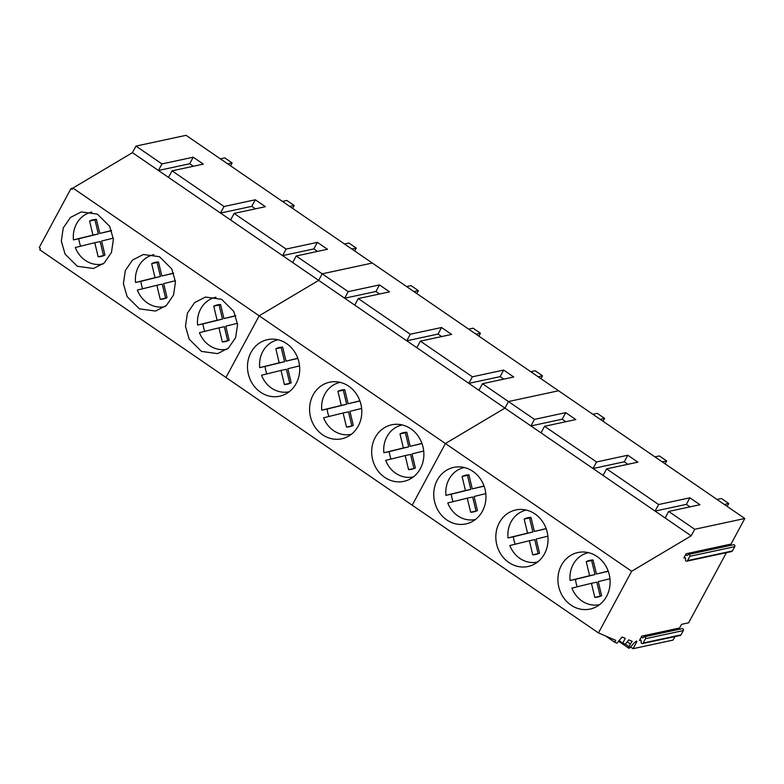 <?xml version="1.0" encoding="UTF-8"?>
<svg xmlns="http://www.w3.org/2000/svg" width="784" height="784" viewBox="0 0 784 784"><rect width="100%" height="100%" fill="white"/><g stroke="black" fill="none" stroke-linecap="round" stroke-linejoin="round"><path stroke-width="1.18" d="M91.689 212.092L91.826 212.062A26.568 23.853 -102.1 0 0 91.689 212.092A26.568 23.853 -102.1 0 0 76.518 223.822A26.568 23.853 -102.1 0 0 73.451 239.894L92.953 235.102L89.592 221.039A18.777 16.866 -102.1 0 1 93.335 219.706A18.777 16.866 -102.1 0 1 96.403 219.363L99.774 233.426L111.544 230.535M94.786 242.707L100.156 241.55L103.527 255.604L98.147 256.76L94.786 242.707L75.274 247.499A26.568 23.853 -102.1 0 0 102.861 264.041A26.568 23.853 -102.1 0 0 102.998 264.012L102.861 264.041M73.451 239.894L78.831 238.738A26.568 23.853 -102.1 0 0 80.595 246.186M113.298 238.15L101.597 241.031L104.968 255.084A18.777 16.866 -102.1 0 1 101.224 256.427A18.777 16.866 -102.1 0 1 98.147 256.76M99.774 233.426L111.602 230.682M96.069 219.373A18.777 16.866 -102.1 0 0 94.972 219.883L89.592 221.039M78.831 238.738L98.333 233.946L94.972 219.883M92.953 235.102L98.333 233.946M153.772 254.673L153.899 254.643A26.568 23.853 -102.1 0 0 153.772 254.673A26.568 23.853 -102.1 0 0 138.601 266.403A26.568 23.853 -102.1 0 0 135.534 282.475L155.036 277.673L151.665 263.62A18.777 16.866 -102.1 0 1 155.408 262.287A18.777 16.866 -102.1 0 1 158.486 261.944L161.857 275.997L173.627 273.106M156.859 285.278L162.239 284.122L165.61 298.185L160.23 299.341L156.859 285.278L137.357 290.07A26.568 23.853 -102.1 0 0 164.944 306.613A26.568 23.853 -102.1 0 0 165.071 306.583L164.944 306.613M135.534 282.475L140.914 281.319A26.568 23.853 -102.1 0 0 142.678 288.767M175.381 280.731L163.68 283.602L167.051 297.665A18.777 16.866 -102.1 0 1 163.307 298.998A18.777 16.866 -102.1 0 1 160.23 299.341M161.857 275.997L173.685 273.263M158.152 261.954A18.777 16.866 -102.1 0 0 157.045 262.464L151.665 263.62M140.914 281.319L160.416 276.517L157.045 262.464M155.036 277.673L160.416 276.517M215.855 297.244L215.982 297.214A26.568 23.853 -102.1 0 0 215.855 297.244A26.568 23.853 -102.1 0 0 200.675 308.974A26.568 23.853 -102.1 0 0 197.617 325.046L217.119 320.254L213.748 306.191A18.777 16.866 -102.1 0 1 217.491 304.858A18.777 16.866 -102.1 0 1 220.569 304.515L223.94 318.578L235.71 315.687M218.942 327.859L224.322 326.703L227.693 340.756L222.313 341.912L218.942 327.859L199.44 332.651A26.568 23.853 -102.1 0 0 227.027 349.184A26.568 23.853 -102.1 0 0 227.154 349.164L227.027 349.184M197.617 325.046L202.997 323.89A26.568 23.853 -102.1 0 0 204.761 331.338M237.464 323.302L225.763 326.183L229.134 340.236A18.777 16.866 -102.1 0 1 225.39 341.569A18.777 16.866 -102.1 0 1 222.313 341.912M223.94 318.578L235.768 315.834M220.235 304.525A18.777 16.866 -102.1 0 0 219.128 305.035L213.748 306.191M202.997 323.89L222.499 319.098L219.128 305.035M217.119 320.254L222.499 319.098M277.938 339.815L278.065 339.795A26.568 23.853 -102.1 0 0 277.938 339.815A26.568 23.853 -102.1 0 0 262.758 351.555A26.568 23.853 -102.1 0 0 259.7 367.627L279.202 362.825L275.831 348.772A18.777 16.866 -102.1 0 1 279.574 347.43A18.777 16.866 -102.1 0 1 282.652 347.096L286.023 361.15L297.793 358.259M281.025 370.43L286.405 369.274L289.776 383.327L284.396 384.493L281.025 370.43L261.523 375.222A26.568 23.853 -102.1 0 0 289.11 391.765A26.568 23.853 -102.1 0 0 289.237 391.735L289.11 391.765M259.7 367.627L265.08 366.461A26.568 23.853 -102.1 0 0 266.844 373.919M299.547 365.883L287.846 368.754L291.217 382.817A18.777 16.866 -102.1 0 1 287.473 384.15A18.777 16.866 -102.1 0 1 284.396 384.493M286.023 361.15L297.851 358.415M282.318 347.096A18.777 16.866 -102.1 0 0 281.211 347.616L275.831 348.772M265.08 366.461L284.582 361.669L281.211 347.616M279.202 362.825L284.582 361.669M340.021 382.396L340.148 382.367A26.568 23.853 -102.1 0 0 340.021 382.396A26.568 23.853 -102.1 0 0 324.841 394.127A26.568 23.853 -102.1 0 0 321.773 410.199L341.285 405.406L337.914 391.343A18.777 16.866 -102.1 0 1 341.657 390.011A18.777 16.866 -102.1 0 1 344.735 389.668L348.106 403.731L359.876 400.84M343.108 413.001L348.488 411.845L351.859 425.908L346.479 427.064L343.108 413.001L323.596 417.803A26.568 23.853 -102.1 0 0 351.193 434.336A26.568 23.853 -102.1 0 0 351.32 434.307M321.773 410.199L327.153 409.042A26.568 23.853 -102.1 0 0 328.927 416.49M361.63 408.454L349.929 411.326L353.3 425.389A18.777 16.866 -102.1 0 1 349.556 426.721A18.777 16.866 -102.1 0 1 346.479 427.064M348.106 403.731L359.934 400.987M344.401 389.677A18.777 16.866 -102.1 0 0 343.294 390.187L337.914 391.343M327.153 409.042L346.665 404.25L343.294 390.187M341.285 405.406L346.665 404.25M402.104 424.967L402.231 424.938A26.568 23.853 -102.1 0 0 402.104 424.967A26.568 23.853 -102.1 0 0 386.924 436.708A26.568 23.853 -102.1 0 0 383.856 452.77L403.368 447.978L399.997 433.924A18.777 16.866 -102.1 0 1 403.74 432.582A18.777 16.866 -102.1 0 1 406.818 432.249L410.189 446.302L421.959 443.411M405.191 455.582L410.571 454.426L413.942 468.479L408.562 469.636L405.191 455.582L385.679 460.375A26.568 23.853 -102.1 0 0 413.276 476.917A26.568 23.853 -102.1 0 0 413.403 476.888L413.276 476.917M383.856 452.77L389.236 451.613A26.568 23.853 -102.1 0 0 391 459.071M423.713 451.025L412.012 453.907L415.383 467.96A18.777 16.866 -102.1 0 1 411.639 469.302A18.777 16.866 -102.1 0 1 408.562 469.636M410.189 446.302L422.008 443.558M406.484 432.249A18.777 16.866 -102.1 0 0 405.377 432.768L399.997 433.924M389.236 451.613L408.748 446.821L405.377 432.768M403.368 447.978L408.748 446.821M464.187 467.548L464.314 467.519A26.568 23.853 -102.1 0 0 464.187 467.548A26.568 23.853 -102.1 0 0 449.007 479.279A26.568 23.853 -102.1 0 0 445.939 495.351L465.451 490.559L462.08 476.496A18.777 16.866 -102.1 0 1 465.823 475.163A18.777 16.866 -102.1 0 1 468.901 474.82L472.272 488.883L484.042 485.982M467.274 498.154L472.654 496.997L476.025 511.06L470.645 512.217L467.274 498.154L447.762 502.956A26.568 23.853 -102.1 0 0 475.359 519.488A26.568 23.853 -102.1 0 0 475.486 519.459L475.359 519.488M445.939 495.351L451.319 494.194A26.568 23.853 -102.1 0 0 453.083 501.642M485.796 493.606L474.095 496.478L477.466 510.541A18.777 16.866 -102.1 0 1 473.722 511.874A18.777 16.866 -102.1 0 1 470.645 512.217M472.272 488.883L484.091 486.139M468.567 474.83A18.777 16.866 -102.1 0 0 467.46 475.339L462.08 476.496M451.319 494.194L470.831 489.402L467.46 475.339M465.451 490.559L470.831 489.402M526.27 510.119L526.397 510.09A26.568 23.853 -102.1 0 0 526.27 510.119A26.568 23.853 -102.1 0 0 511.09 521.85A26.568 23.853 -102.1 0 0 508.022 537.922L527.534 533.13L524.163 519.077A18.777 16.866 -102.1 0 1 527.906 517.734A18.777 16.866 -102.1 0 1 530.974 517.401L534.345 531.454L546.125 528.563M529.357 540.735L534.737 539.578L538.108 553.631L532.728 554.788L529.357 540.735L509.845 545.527A26.568 23.853 -102.1 0 0 537.442 562.069A26.568 23.853 -102.1 0 0 537.569 562.04L537.442 562.069M508.022 537.922L513.402 536.766A26.568 23.853 -102.1 0 0 515.166 544.223M547.869 536.178L536.168 539.059L539.539 553.112A18.777 16.866 -102.1 0 1 535.795 554.455A18.777 16.866 -102.1 0 1 532.728 554.788M534.345 531.454L546.174 528.71M530.65 517.401A18.777 16.866 -102.1 0 0 529.543 517.92L524.163 519.077M513.402 536.766L532.914 531.973L529.543 517.92M527.534 533.13L532.914 531.973M588.353 552.7L588.48 552.671A26.568 23.853 -102.1 0 0 588.353 552.7A26.568 23.853 -102.1 0 0 573.173 564.431A26.568 23.853 -102.1 0 0 570.105 580.503L589.617 575.711L586.246 561.648A18.777 16.866 -102.1 0 1 589.989 560.315A18.777 16.866 -102.1 0 1 593.057 559.972L596.428 574.035L608.198 571.134M591.44 583.306L596.82 582.149L600.191 596.212L594.811 597.369L591.44 583.306L571.928 588.098A26.568 23.853 -102.1 0 0 599.515 604.64A26.568 23.853 -102.1 0 0 599.652 604.611L599.515 604.64M570.105 580.503L575.485 579.347A26.568 23.853 -102.1 0 0 577.249 586.795M609.952 578.759L598.251 581.63L601.622 595.693A18.777 16.866 -102.1 0 1 597.878 597.026A18.777 16.866 -102.1 0 1 594.811 597.369M596.428 574.035L608.257 571.291M592.733 559.982A18.777 16.866 -102.1 0 0 591.626 560.491L586.246 561.648M575.485 579.347L594.997 574.545L591.626 560.491M589.617 575.711L594.997 574.545M220.363 158.838L224.773 157.888L232.103 162.925L227.693 163.866M232.103 162.925L230.545 165.826M282.446 201.419L286.856 200.469L294.186 205.496L289.776 206.447M294.186 205.496L292.628 208.397M344.519 243.991L348.939 243.04L356.269 248.067L351.859 249.018M356.269 248.067L354.701 250.978M406.602 286.572L411.022 285.621L418.352 290.648L413.942 291.599M418.352 290.648L416.784 293.549M468.685 329.143L473.095 328.192L480.435 333.22L476.015 334.17M480.435 333.22L478.867 336.13M530.768 371.714L535.178 370.773L542.518 375.801L538.098 376.751M542.518 375.801L540.95 378.701M592.851 414.295L597.261 413.344L604.591 418.372L600.181 419.322M604.591 418.372L603.033 421.273M654.934 456.866L659.344 455.925L666.674 460.953L662.264 461.894M666.674 460.953L665.116 463.854M717.017 499.447L721.427 498.497L728.757 503.524L724.347 504.475M728.757 503.524L727.199 506.425M70.991 188.552L72.216 189.385L72.922 188.072L259.171 315.805L225.959 377.467L39.719 249.743L40.425 248.43L39.2 247.597L70.991 188.552L72.883 188.14M72.922 188.072L132.427 152.655L135.965 146.098L186.063 135.318L744.8 518.498L731.021 544.086A1.098 0.98 -102.1 0 0 731.08 545.272M109.672 226.331L97.402 214.12L81.281 211.915L70.423 217.472L63.249 227.958L61.319 241.109L65.052 254.065L77.322 266.276L93.443 268.481L104.292 262.924L111.465 252.438L113.396 239.287L109.672 226.331M171.745 268.902L159.475 256.701L143.354 254.496L132.506 260.043L125.332 270.539L123.402 283.69L127.135 296.646L139.405 308.847L155.526 311.052L166.375 305.505L173.548 295.009L175.479 281.858L171.745 268.902M189.218 339.217L201.488 351.418L217.609 353.633L228.458 348.076L235.631 337.59L237.562 324.439L233.828 311.483L221.558 299.272L205.437 297.067L194.589 302.624L187.415 313.11L185.485 326.262L189.218 339.217M135.965 146.098L161.965 163.925L193.236 157.202L203.311 164.111L172.049 170.843L224.048 206.506L255.31 199.773L265.394 206.692L234.132 213.415L286.131 249.077L317.393 242.354L327.477 249.263L296.205 255.996L292.677 262.552L318.676 280.378L259.171 315.805L445.41 443.528L412.208 505.2L225.959 377.467L259.171 315.805L318.676 280.378L322.204 273.822L372.312 263.042L322.204 273.822L348.214 291.648L344.676 298.214L375.948 291.491L379.476 284.925L348.214 291.648M292.677 262.552L282.593 255.633L313.865 248.91L317.51 251.409M234.132 213.415L230.594 219.971L282.593 255.633L286.131 249.077M230.594 219.971L220.51 213.062L251.782 206.339L255.427 208.838M172.049 170.843L168.511 177.4L220.51 213.062L224.048 206.506M168.511 177.4L158.427 170.481L189.699 163.758L193.344 166.257M132.427 152.655L158.427 170.481L161.965 163.925M296.205 255.996L322.204 273.822L318.676 280.378L504.925 408.111L508.453 401.545L558.551 390.775L508.453 401.545L534.453 419.381L530.925 425.937L562.187 419.215L565.725 412.658L534.453 419.381M193.236 157.202L189.699 163.758M255.31 199.773L251.782 206.339M317.393 242.354L313.865 248.91M674.975 636.579L673.093 640.077L633.08 648.682L636.539 642.253A1.568 0.5 124.4 0 0 636.755 641.106A1.568 0.5 124.4 0 0 636.206 641.283L635.001 642.223A6.252 1.999 124.4 0 0 633.492 643.654L630.111 647.427A2.264 0.725 124.4 0 1 628.758 648.201A2.264 0.725 124.4 0 1 629.033 646.614L630.414 643.968A4.459 1.421 124.4 0 1 632.208 641.351L628.729 639.862L625.289 644.242L622.741 643.154L625.309 638.392L622.035 636.99L616.988 643.194L614.656 642.194L615.675 640.303L598.457 632.923L412.208 505.2L445.41 443.528L504.925 408.111L508.453 401.545L482.454 383.719L513.726 376.996L503.642 370.077L472.37 376.8L420.371 341.138L451.643 334.415L441.559 327.506L410.287 334.229L358.288 298.567L389.56 291.844L379.476 284.925M379.593 293.99L375.948 291.491M358.288 298.567L354.76 305.123M410.287 334.229L406.759 340.785L438.031 334.062L441.559 327.506M441.666 336.561L438.031 334.062M420.371 341.138L416.843 347.704M472.37 376.8L468.842 383.366L500.114 376.643L503.642 370.077M503.749 379.133L500.114 376.643M482.454 383.719L478.926 390.275M251.292 381.798A28.93 25.98 77.9 0 1 267.52 339.648A28.93 25.98 77.9 0 1 295.911 354.054A28.93 25.98 77.9 0 1 279.682 396.204A28.93 25.98 77.9 0 1 251.292 381.798M313.375 424.369A28.93 25.98 77.9 0 1 329.603 382.22A28.93 25.98 77.9 0 1 357.994 396.635A28.93 25.98 77.9 0 1 341.765 438.785A28.93 25.98 77.9 0 1 313.375 424.369M420.077 439.207A28.93 25.98 77.9 0 1 403.848 481.356A28.93 25.98 77.9 0 1 375.458 466.941A28.93 25.98 77.9 0 1 391.686 424.801A28.93 25.98 77.9 0 1 420.077 439.207M598.457 632.923L631.659 571.262L445.41 443.528L504.925 408.111L691.165 535.835L694.702 529.278L744.8 518.498M694.702 529.278L668.703 511.442L699.965 504.72L689.891 497.801L658.619 504.533L606.62 468.871L637.892 462.148L627.808 455.23L596.536 461.952L544.537 426.29L575.809 419.567L565.725 412.658M631.659 571.262L691.165 535.835M565.832 421.714L562.187 419.215M726.405 552.661L688.636 622.81L681.57 624.329L679.591 628.004A1.098 0.98 -102.1 0 0 679.65 629.189M685.196 557.767L683.805 558.071L686.137 553.739A1.098 0.98 77.9 0 0 687.695 555.131L688.078 554.709A1.254 1.127 77.9 0 1 689.861 556.297L734.755 546.644A1.254 1.127 -102.1 0 0 733.51 544.753L688.617 554.406M640.832 640.165L639.43 640.469L641.763 636.138A1.098 0.98 77.9 0 0 643.321 637.529L643.713 637.108A1.254 1.127 77.9 0 1 645.497 638.695L683.325 630.561A1.254 1.127 -102.1 0 0 682.08 628.67L644.252 636.804M689.861 556.297L687.529 560.629A1.254 1.127 77.9 0 1 686.813 561.177L731.707 551.524A1.254 1.127 -102.1 0 0 732.423 550.976L734.755 546.644M544.537 426.29L541.009 432.856M596.536 461.952L593.008 468.518L624.27 461.786L627.808 455.23M627.915 464.285L624.27 461.786M606.62 468.871L603.082 475.427M658.619 504.533L655.091 511.09L686.353 504.367L689.891 497.801M689.998 506.866L686.353 504.367M668.703 511.442L665.165 518.008M437.541 509.522A28.93 25.98 77.9 0 1 453.769 467.372A28.93 25.98 77.9 0 1 482.16 481.788A28.93 25.98 77.9 0 1 465.931 523.928A28.93 25.98 77.9 0 1 437.541 509.522M499.624 552.093A28.93 25.98 77.9 0 1 515.852 509.943A28.93 25.98 77.9 0 1 544.243 524.359A28.93 25.98 77.9 0 1 528.014 566.509A28.93 25.98 77.9 0 1 499.624 552.093M606.326 566.93A28.93 25.98 77.9 0 1 590.097 609.08A28.93 25.98 77.9 0 1 561.707 594.674A28.93 25.98 77.9 0 1 577.935 552.524A28.93 25.98 77.9 0 1 606.326 566.93M645.497 638.695L643.164 643.027A1.254 1.127 77.9 0 1 642.449 643.576L680.277 635.442A1.254 1.127 -102.1 0 0 680.992 634.893L683.325 630.561M630.542 646.937L633.08 648.682M619.076 640.636L622.741 643.154M605.611 635.991L614.656 642.194M683.805 558.071A1.098 0.98 77.9 0 1 685.608 558.992L685.461 559.57A1.254 1.127 77.9 0 0 686.813 561.177M639.43 640.469A1.098 0.98 77.9 0 1 641.243 641.39L641.096 641.969A1.254 1.127 77.9 0 0 642.449 643.576M731.021 544.086L686.137 553.739M679.591 628.004L641.763 636.138M636.539 642.253L635.706 641.675M629.033 646.614L625.387 644.115M630.414 643.968L627.22 641.773M687.529 560.629L732.423 550.976M643.164 643.027L680.992 634.893M628.758 648.201L618.586 641.234"/></g></svg>
